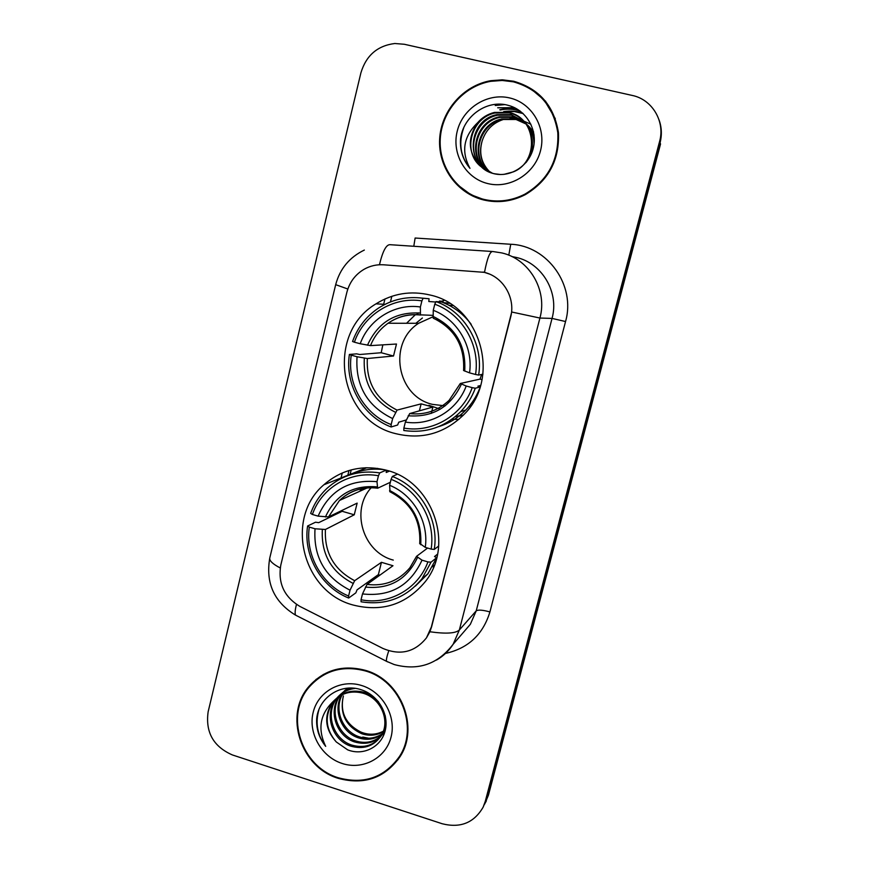<?xml version="1.0" encoding="UTF-8"?>
<svg xmlns="http://www.w3.org/2000/svg" width="869" height="869" viewBox="0 0 869 869"><rect width="100%" height="100%" fill="white"/><g stroke="black" fill="none" stroke-linecap="round" stroke-linejoin="round"><path stroke-width="1.3" d="M386.575 470.259C362.862 464.361 341.962 469.206 323.876 484.772C284.293 518.12 302.216 591.746 353.031 604.998C382.034 612.341 406.105 604.574 425.245 581.698C454.965 545.124 432.849 481.491 386.575 470.259M430.198 295.047C410.841 290.463 392.777 293.396 375.995 303.846C325.125 333.718 338.465 420.444 395.699 433.653C421.671 439.91 444.385 433.588 463.807 414.676C501.37 378.373 481.024 305.877 430.198 295.047M444.287 300.37L441.767 301.228M484.283 272.345L383.598 264.795C376.733 264.372 370.292 265.827 364.252 269.184C355.312 274.441 349.512 282.197 346.84 292.418L280.817 565.035C277.787 583.164 284.185 596.97 300.011 606.475L382.86 648.415C400.305 655.737 414.839 652.217 426.451 637.868L431.35 627.027L510.57 317.446C515.914 298.284 503.303 276.7 484.283 272.345M384.956 298.958L383.653 304.269M342.256 472.953L341.028 477.961M513.633 81.23L502.271 79.829L490.8 80.687C463.242 85.412 441.126 110.884 439.649 138.975C437.987 167.076 457.072 193.581 483.783 199.989C498.1 203.292 511.982 201.489 525.408 194.591C548.632 180.567 559.636 159.918 558.43 132.62C554.074 105.725 539.149 88.595 513.633 81.23M458.18 185.293L472.693 196.057M365.545 670.39C342.82 664.437 323.931 669.814 308.875 686.532C283.674 714.937 300.544 767.403 338.399 778.385C364.209 785.25 384.695 778.103 399.859 756.942C419.749 727.375 400.967 680.134 365.545 670.39M316.327 679.178L310.526 685.5M483.001 272.051L484.489 272.388C487.237 258.115 490.007 251.163 492.821 251.521L501.891 252.944C529.417 259.147 547.709 290.355 539.921 318.043L511.711 312.014L431.621 626.755L429.894 631.763L426.451 637.868M484.489 272.388L489.605 274.104M483.142 807.16L485.282 801.327L659.582 141.506C665.328 121.497 652.217 99.457 632.274 95.449L404.357 44.276L394.841 43.504C377.45 45.677 366.131 55.475 360.896 72.887L208.136 711.798C205.312 732.219 213.394 746.601 232.381 754.944L442.158 823.736C460.396 828.353 474.05 822.824 483.142 807.16L486.868 798.22L660.071 142.755C662.059 134.956 661.722 127.341 659.06 119.9M392.169 765.676L398.187 759.463M545.775 101.401L531.763 89.55M488.443 795.146L660.538 143.993L660.071 142.755L486.868 798.22L484.739 804.021L488.443 795.146L485.282 801.327M485.597 802.337L486.325 800.903M350.12 474.344L351.228 469.868M391.843 296.286L390.453 301.912M349.001 470.498L347.828 475.256M472.855 195.438L485.575 200.218L491.257 201.293M555.324 118.695L545.211 101.727M483.935 199.392C498.067 202.64 511.776 200.869 525.039 194.08C548.057 180.241 558.984 159.798 557.811 132.761C553.52 106.116 538.747 89.149 513.481 81.849L502.173 80.459L490.779 81.328C463.535 86.053 441.691 111.254 440.246 139.051C438.628 166.848 457.518 193.037 483.935 199.392M489.975 172.247C481.144 163.709 478.526 153.302 482.132 141.039C478.743 153.27 481.448 163.709 490.225 172.355M482.132 141.039C485.89 129.503 493.592 122.127 505.226 118.934M510.092 118.173L518.043 118.618L530.916 124.245M488.639 171.638C469.684 157.821 477.831 123.713 501.663 118.955L515.48 118.944L525.745 123.659M488.975 171.79C470.39 157.876 478.634 124.191 502.249 119.487L516.034 119.477L525.973 123.963M487.324 170.943C466.849 157.647 474.561 121.747 499.295 116.826L513.242 116.804L524.822 122.475M487.65 171.128C467.555 157.691 475.386 122.247 499.892 117.358L513.807 117.348L525.061 122.768M500.511 174.517L494.646 173.778C465.208 168.38 466.327 120.53 496.872 114.643L510.972 114.632L523.822 121.334M486.358 170.378C464.73 157.539 472.041 120.259 497.481 115.197L511.537 115.175L524.072 121.617M480.438 166.207L492.658 173.355C509.766 178.438 529.286 166.044 533.392 147.752C537.748 129.579 526.201 110.211 508.789 105.507C486.912 98.849 462.677 116.663 460.516 139.409C459.864 150.467 463.025 160.113 469.977 168.347C460.939 151.554 463.514 136.324 477.689 122.67C467.055 138.29 467.967 152.803 480.438 166.207C462.319 151.445 471.161 117.76 495.015 112.981L509.223 112.959C530.155 117.261 539.812 145.427 525.984 162.568M477.689 122.67C481.991 117.619 487.552 114.208 494.396 112.416L508.637 112.394C536.792 117.652 539.584 161.743 513.307 171.877L503.781 174.408M526.06 123.887L526.962 124.582M527.244 124.81L528.091 125.538M527.483 125.093L533.566 132.055M526.288 124.18L527.19 124.864M528.613 126.048L533.468 131.621M525.115 122.725L525.984 123.463M525.354 123.007L534.109 135.303M526.516 123.985L533.957 134.195M524.105 121.595C530.568 127.819 533.892 135.282 534.066 143.993M524.365 121.866C530.057 127.2 533.381 133.533 534.326 140.865M509.451 97.893C487.085 92.625 462.699 108.343 457.235 131.176C451.424 153.943 465.708 178.417 487.9 183.598C510.016 189.127 534.783 173.811 540.507 150.717C546.568 127.689 531.893 102.814 509.451 97.893M469.977 168.347C460.396 156.529 458.311 143.027 463.72 127.862M502.195 104.323L495.243 105.497L504.639 104.617M514.567 107.68L497.698 107.778L515.415 108.104M519.749 110.776C513.47 108.658 506.823 108.31 499.794 109.733L500.099 110.015C507.181 108.582 513.883 108.94 520.216 111.113M504.911 111.753L514.329 111.536L523.149 113.578M503.64 111.634C510.429 110.537 516.827 111.08 522.845 113.285M397.687 759.137L402.651 751.87M338.541 777.831C364.068 784.62 384.337 777.559 399.349 756.638C419.054 727.386 400.479 680.601 365.404 670.955C342.897 665.057 324.191 670.39 309.288 686.955C284.38 715.078 301.076 766.969 338.541 777.831M383.066 731.883C376.255 735.598 369.14 736.206 361.71 733.708C345.569 726.104 339.464 713.503 343.385 695.917C339.801 712.059 345.525 724.051 360.548 731.894L362.601 732.708C369.749 735.12 376.646 734.631 383.316 731.231M381.915 734.403C374.669 739.454 366.729 740.562 358.071 737.748C341.593 732.295 332.469 710.364 341.669 694.928M343.961 691.496L344.83 690.442M382.23 733.794C375.071 738.487 367.326 739.476 358.995 736.727C342.81 731.361 333.631 710.038 342.288 694.635M344.906 690.594L345.351 690.04M385.173 730.72L384.087 732.524C376.744 742.289 366.837 745.406 354.378 741.876C336.683 736.119 327.885 711.624 339.301 696.275M340.127 695.146L340.985 694.103M341.43 693.603L348.339 688.107M380.894 736.184C373.442 742.322 364.915 743.875 355.302 740.833C337.922 735.152 329.014 711.32 339.877 695.917M341.952 693.18L347.719 688.15M333.446 701.24L332.284 702.641C323.692 716.175 325.017 729.276 336.26 741.941L347.654 749.838C363.59 756.269 381.654 746.612 385.282 730.264C389.16 714.025 378.189 695.428 361.83 689.964C341.267 682.415 318.651 697.372 316.674 718.717C316.142 728.939 319.151 738.161 325.69 746.362C317.391 729.08 319.977 714.036 333.446 701.24C341.376 693.06 351.087 690.334 362.558 693.082C381.176 697.937 391.104 721.835 380.589 736.662C373.17 746.525 363.177 749.665 350.598 746.08C332.175 740.149 323.583 714.112 336.227 698.872L337.074 697.84M337.53 697.329C342.06 692.321 347.948 689.334 355.204 688.389M385.173 715.524C386.553 722.867 385.315 729.569 381.469 735.619C374.072 745.461 364.1 748.589 351.554 745.026C333.164 739.106 324.604 713.134 337.205 697.937L337.617 697.427M338.052 696.905C341.734 692.604 346.525 689.671 352.456 688.107M336.26 741.941C325.321 729.015 324.311 715.611 333.24 701.717C341.126 692.506 351.206 689.313 363.481 692.148C369.325 693.831 374.387 697.134 378.667 702.043M385.249 730.438L383.674 731.513M385.358 729.971L383.935 730.872M384.891 731.752L382.469 733.979M384.37 732.078L382.794 733.382M384.087 732.524L381.317 735.804M361.743 685.543C340.833 678.852 318.163 691.507 313.188 712.298C307.908 732.991 321.4 756.888 342.158 763.471C362.829 770.358 385.847 758.094 391.05 737.097C396.557 716.186 382.718 691.909 361.743 685.543M368.869 738.259L362.731 737.064M323.518 674.355L316.664 679.667M325.69 746.362C317.413 735.272 315.132 723.117 318.869 709.908M432.979 316.783L418.619 323.29C387.607 342.897 396.753 396.307 432.414 404.357L445.124 405.877M406.323 419.944L398.762 422.193L397.622 425.006L391.148 426.983L391.169 424.572C364.252 414.35 346.872 384.055 351.228 355.171L357.05 356.735C355.215 385.532 367.087 406.149 392.658 418.586L397.068 410.103L421.139 403.857L432.881 407.05L409.69 413.568L405.367 422.084C430.546 426.277 457.159 410.711 466.197 386.032L472.204 387.639C462.319 415.588 432.154 433.175 403.868 428.08L403.813 430.492C425.68 433.609 444.613 427.342 460.646 411.689C467.131 404.943 472.008 397.111 475.289 388.215L472.204 387.639M421.899 300.87L423.127 298.263C407.04 296.079 392.18 299.338 378.547 308.06C366.283 316.305 357.615 327.439 352.553 341.484L354.389 342.19C363.763 314.6 393.244 296.286 421.899 300.87L420.39 306.974C394.917 303.194 368.847 319.336 360.222 343.744L370.509 345.612L396.481 344.026L393.516 356.008L367.337 358.528L357.05 356.735M433.034 315.36L420.444 314.85L420.39 306.974M455.465 416.501L463.47 415.034M452.868 305.53L449.001 305.269M480.568 385.499L477.907 386.162L480.133 386.933M351.228 355.171L349.392 354.443L356.648 353.857L359.777 354.509L381.198 352.727L382.838 344.863M423.127 298.263L429.058 298.751L428.808 301.51L435.782 302.032M438.584 426.657C449.023 423.453 458.115 417.902 465.849 409.994C471.726 403.889 476.266 396.861 479.482 388.921M429.058 298.751L421.965 298.1M480.112 386.998L475.289 388.215M349.392 354.443C344.7 384.641 362.927 416.403 391.148 426.983M403.868 428.08L405.367 422.084M392.658 418.586L391.169 424.572M360.222 343.744L354.389 342.19M466.197 386.032L460.374 383.479L480.046 379.112L482.023 379.634M449.067 303.031L447.883 303.053M415.371 314.687L406.573 323.268M443.136 302.575L449.621 303.379M471.204 324.322C463.427 313.97 453.585 306.529 441.68 302.01L435.988 301.586L434.782 304.204C462.221 314.057 480.285 345.08 475.549 374.474L478.634 375.071C483.74 344.32 464.774 311.754 435.988 301.586M478.634 375.071L482.925 374.191M475.549 374.474L469.542 372.866C473.409 346.753 457.485 319.379 433.262 310.309L434.782 304.204M433.262 310.309L433.175 318.097C454.769 328.645 464.893 346.112 463.568 370.509L469.542 372.866M433.175 318.097L433.761 318.336M481.643 374.463L480.046 379.112M446.438 302.814L446.166 303.878M381.198 352.727L393.516 356.008M431.285 413.405L432.881 407.05M421.139 403.857L419.379 410.852M416.631 314.502L418.434 312.862M439.464 301.043L443.092 301.326L442.81 302.445M440.333 409.147L428.928 405.312M415.882 323.279L422.399 318.011M458.821 419.434L451.999 419.195M371.172 487.759C350.24 510.342 363.079 552.347 393.277 560.092M379.818 575.202L378.373 574.615L357.018 589.877L355.845 592.854L348.654 598.035L348.588 596.004C322.193 585.337 305.095 555.248 309.31 527.103L315.023 528.776C313.285 556.91 324.952 577.374 350.033 590.181L354.661 580.688L381.448 562.319L392.984 565.73L367.044 584.392L362.492 593.918C390.268 596.992 410.114 585.749 422.019 560.168L427.906 561.895C418.271 588.986 388.758 605.443 361.037 599.751L361.069 601.782C385.749 605.66 406.051 597.981 421.976 578.743L431.013 562.21L427.906 561.895M378.46 475.745L379.742 472.899C359.657 469.879 342.158 474.963 327.222 488.15C319.694 495.178 314.176 503.596 310.667 513.405L312.395 514.47C321.519 487.715 350.381 470.542 378.46 475.745L376.983 481.687C349.088 479.167 329.46 490.648 318.108 516.143L328.515 516.914L357.148 503.118L354.259 514.796L325.43 529.471L315.023 528.776M390.344 482.284L377.646 488.226L376.983 481.687M437.541 554.15L434.511 556.54L436.727 557.637L431.013 562.21M309.31 527.103L307.593 526.006L315.545 522.204L318.673 522.671L342.169 511.287L342.321 510.266M386.412 470.216L386.238 472.486L389.399 471.128M415.404 586.086L427.852 573.866L436.727 557.637M384.848 469.792C372.529 468.065 360.831 469.781 349.751 474.952M307.593 526.006C303.053 555.443 320.976 586.988 348.654 598.035M379.742 472.899L386.184 470.151M361.037 599.751L362.492 593.918M350.033 590.181L348.588 596.004M318.108 516.143L312.395 514.47M422.019 560.168L416.523 556.345L427.602 548.057M377.526 468.348L376.516 469.13M360.961 488.812L359.918 491.213M397.242 474.246L392.343 476.462L391.083 479.33C417.978 489.66 435.738 520.466 431.154 549.099L434.261 549.425C439.203 519.466 420.563 487.14 392.343 476.462M434.261 549.425L438.682 546.047M431.154 549.099L425.267 547.372C429.004 521.921 413.362 494.743 389.605 485.271L391.083 479.33M419.857 543.516L425.267 547.372M389.605 485.271L390.072 491.821M342.169 511.287L354.259 514.796M381.448 562.319L378.373 574.615M433.827 566.512L432.501 566.805M413.796 246.275L415.121 238.03L510.744 244.265C547.546 245.579 576.017 285.477 565.545 321.53L489.92 611.928C482.773 609.973 478.2 609.614 476.223 610.853L552.043 318.412C559.364 292.495 542.234 263.285 516.414 257.463L511.874 256.561M489.92 611.928C483.023 634.511 468.217 648.339 445.493 653.434M462.058 633.925L470.357 624.29L476.223 610.853L459.353 629.982L453.118 644.287C448.828 650.903 443.288 656.16 436.499 660.049M429.894 631.763C445.862 634.012 455.682 633.425 459.353 629.982L539.921 318.043L552.043 318.412L565.545 321.53M280.242 567.957C272.649 563.992 269.162 560.635 269.792 557.898L335.684 284.663L347.839 289.019M296.47 604.411C295.08 609.788 294.787 613.373 295.569 615.143L297.589 616.164M492.234 251.489L390.257 244.71C386.357 244.276 382.751 250.956 379.449 264.752M388.758 650.783C386.922 656.214 386.151 659.712 386.455 661.276L387.715 661.917M659.582 141.506L660.071 142.755M510.744 244.265L508.789 255.193M367.337 358.528C366.153 382.349 376.06 399.544 397.068 410.103M420.705 315.012C408.821 313.785 397.937 316.533 388.063 323.246C380.046 328.938 374.191 336.39 370.509 345.612M408.18 415.773C432.849 417.587 450.587 407.061 461.406 384.185M364.317 358.137C362.97 383.207 373.377 401.261 395.514 412.297M420.183 313.046C395.428 311.678 377.863 322.399 367.489 345.189M409.69 413.568C424.756 415.208 437.9 410.798 449.121 400.337L460.266 383.533M464.719 371.096C466.164 345.569 455.584 327.331 432.99 316.37M453.151 333.262C447.807 326.581 441.246 321.606 433.468 318.336M418.782 312.894L416.381 314.708M455.28 416.653L462.981 415.545M325.43 529.471C324.311 552.76 334.054 569.836 354.661 580.688M367.174 487.922L339.464 500.479C349.838 490.648 362.427 486.542 377.233 488.139C362.677 486.564 350.077 490.659 339.464 500.479L328.515 516.914M365.425 587.075C389.594 589.464 406.953 579.601 417.5 557.496M322.334 529.59C321.063 554.085 331.285 572.008 353.01 583.36M376.983 486.868C352.727 484.913 335.543 494.961 325.419 517.001M367.044 584.392C384.304 586.532 398.589 580.992 409.875 567.805L416.523 556.345M420.726 544.765C422.095 519.836 411.7 501.728 389.54 490.442M366.87 467.696L323.876 484.772M384.989 304.346L375.995 303.846M491.333 81.23L490.8 80.687M311.558 684.218L308.875 686.532M461.928 634.077L453.118 644.287C437.867 664.253 418.228 670.998 394.2 664.546L386.455 661.276L295.569 615.143C274.039 602.011 265.447 582.925 269.792 557.898M335.684 284.663C339.909 268.814 349.457 257.289 364.328 250.066M525.636 194.471L525.039 194.08M502.249 119.487L501.663 118.955M499.892 117.358L499.295 116.826M497.481 115.197L496.872 114.643M495.015 112.981L494.396 112.416M401.478 753.847L399.349 756.638M337.215 697.937L336.227 698.872M333.24 701.717L332.284 702.641M381.469 735.619L380.589 736.662M418.619 323.29L388.063 323.246C397.763 316.522 408.56 313.72 420.444 314.85M470.879 405.964L468.912 406.583M465.849 409.994L460.646 411.689M455.356 416.599L463.014 415.512M366.207 467.957L365.436 467.739M434.37 565.122L432.653 566.534M427.852 573.866L421.976 578.743M389.714 491.637C411.037 502.673 421.031 520.053 419.705 543.777M362.145 488.628L361.33 490.572"/></g></svg>
